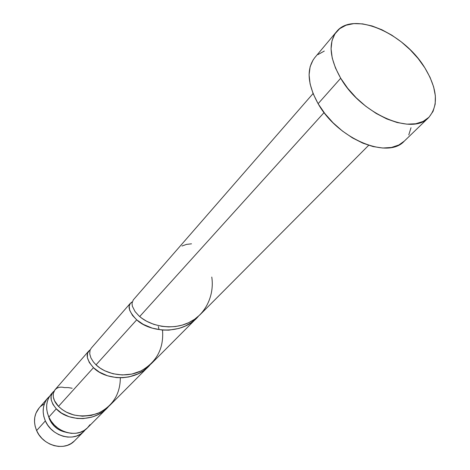 <?xml version="1.0" encoding="UTF-8"?>
<svg xmlns="http://www.w3.org/2000/svg" width="470" height="470" viewBox="0 0 470 470"><rect width="100%" height="100%" fill="white"/><g stroke="black" fill="none" stroke-linecap="round" stroke-linejoin="round"><path stroke-width="0.7" d="M45.355 420.914C41.789 412.143 42.605 404.505 47.805 398.014L49.685 396.151L46.524 399.664L44.55 403.372L43.41 407.519L43.164 411.943L43.816 416.467L45.355 420.914L36.619 430.579L45.355 420.914L47.717 425.109L50.813 428.881L54.52 432.077L58.691 434.568L63.15 436.26L67.727 437.082L72.233 437.006L76.492 436.048L80.346 434.251L83.637 431.683L85.517 429.521L83.789 431.531C73.96 442.382 51.753 436.442 45.355 420.914M47.74 398.09L39.139 407.96C33.981 414.399 33.141 421.937 36.619 430.579L35.121 426.196L34.498 421.731L34.762 417.366L35.908 413.271L39.204 407.884M49.614 419.534L49.938 419.181L49.614 419.534L51.506 422.882L53.974 425.885L56.929 428.434L60.254 430.426L65.935 432.247C58.515 430.726 53.075 426.49 49.614 419.534L48.357 415.88L49.614 419.534M340.709 78.237C329.535 58.356 328.13 42.864 336.485 31.754C352.67 10.728 403.765 32.694 424.833 67.827C437.547 89.053 438.81 105.638 428.64 117.576C412.425 136.141 361.177 114.163 340.709 78.237L318.114 103.7L340.709 78.237L335.492 68.032L332.243 58.11L331.074 48.886L331.99 40.714L334.91 33.899L339.681 28.682L346.073 25.227L353.822 23.618L362.605 23.882L372.093 25.973L381.94 29.786L391.798 35.162L401.327 41.912L410.21 49.791L418.136 58.527L424.833 67.827L430.062 77.374L433.622 86.838L435.361 95.88L435.179 104.164L433.052 111.372L429.016 117.206L423.176 121.401L415.733 123.769L406.944 124.162L397.144 122.535L386.728 118.91L376.135 113.417L365.807 106.279L356.19 97.784L347.706 88.301L340.709 78.237M336.385 31.872L314.724 57.716C306.287 68.89 307.415 84.218 318.114 103.7C337.695 138.891 387.891 159.771 404.288 141.129L428.599 117.617M313.073 93.548L133.251 299.942L132 303.297L132.37 306.24L135.049 311.545L138.879 315.799L139.702 316.533L324.083 112.553L139.702 316.533L141.811 318.202L146.675 321.269L153.825 324.365L161.85 326.327L168.642 326.914L175.527 326.521L182.301 325.105L188.752 322.655L194.674 319.218L199.915 314.859L368.662 145.318M53.116 391.939L54.038 391.157C49.315 395.229 50.067 401.116 56.288 408.818L52.981 404.441L51.253 400.058L51.089 396.057L52.687 392.415M52.816 392.262L51.277 394.03C46.06 400.546 45.249 408.219 48.851 417.043L56.288 408.818L48.851 417.043C55.319 432.664 77.662 438.674 87.52 427.788L107.26 407.954L102.472 411.984L97.331 414.992L91.785 417.125L83.061 418.611L77.25 418.464L69.008 416.673L61.552 413.112L56.288 408.818C66.775 421.055 94.746 423.018 108.458 406.685M89.67 350.162L90.228 349.78C85.264 353.558 86.351 359.521 93.477 367.669L89.318 362.529L87.35 357.5L87.538 353.199L89.67 350.162M88.765 351.002L54.967 389.8L53.257 393.537L53.292 396.944L54.497 400.687L58.497 406.368L93.477 367.669L58.497 406.368L62.046 409.464L66.352 412.137L73.972 415.034L82.491 416.214L91.303 415.41L99.769 412.543L104.922 409.523L109.498 405.698L148.649 366.365L143.544 370.66L138.051 373.867L129.003 376.916L122.711 377.733L116.431 377.604L107.483 375.765L99.323 372.087L93.477 367.669C105.298 380.301 135.495 382.41 150.036 364.896L148.649 366.365M158.343 326.556L158.966 329.123M131.224 302.474L132.211 301.934C126.871 305.165 128.369 311.134 136.711 319.841L132.558 315.488L129.702 310.353L129.144 306.164L130.413 303.203M130.378 303.244L91.233 348.17L90.017 350.362L89.729 353.875L90.933 357.964L93.383 361.918L96.039 364.838L136.711 319.841L96.039 364.838L99.987 368.022L104.728 370.777L113.047 373.768L122.282 374.966L131.782 374.091L140.865 371.024L146.376 367.81L151.27 363.733L196.83 317.961L191.355 322.555L185.45 325.986L179.041 328.413L168.877 330.146L162.05 330.034L152.262 328.154L143.256 324.37L136.711 319.841C150.177 332.836 182.989 335.116 198.446 316.234L196.83 317.961M107.965 407.226L107.26 407.954M50.572 394.894L48.639 398.002L47.323 401.492L46.677 405.252L46.718 409.176L47.447 413.148L48.851 417.043L51.236 421.267L54.355 425.062L58.092 428.282L62.287 430.79L66.775 432.5L71.375 433.334L75.911 433.27L80.194 432.312L84.06 430.514L87.361 427.941L89.981 424.704M72.157 388.249L68.232 387.597L64.349 387.597C53.844 384.724 48.557 396.234 58.497 406.368C68.362 415.868 81.369 418.253 97.525 413.529C112.6 406.309 120.203 394.395 120.332 377.798M411.015 127.734L408.777 134.908M404.318 141.1L398.819 145.007L391.41 147.474L382.709 148.015L373.057 146.564L362.834 143.156L352.471 137.904L342.395 131.013L333.054 122.776L324.846 113.54L318.114 103.7L313.132 93.689L310.094 83.919L309.09 74.8L310.13 66.681L313.132 59.872M317.926 54.608L324.306 51.06M74.331 441.036L71.07 443.58L67.263 445.372L63.056 446.341L58.609 446.43L54.097 445.642L49.708 443.991L45.608 441.553L41.965 438.416L38.928 434.709L36.619 430.579C42.858 445.877 64.731 451.635 74.483 440.884L83.778 431.542M40.573 406.491L43.91 404.065M191.501 243.818L186.472 244.394L181.955 246.016M211.776 277.065C214.573 295.289 205.649 314.782 188.752 322.655C171.926 330.745 150.341 325.957 139.702 316.533M162.52 330.075C163.965 348.634 156.534 362.388 140.225 371.323C124.679 378.503 105.292 373.909 96.039 364.838"/></g></svg>
